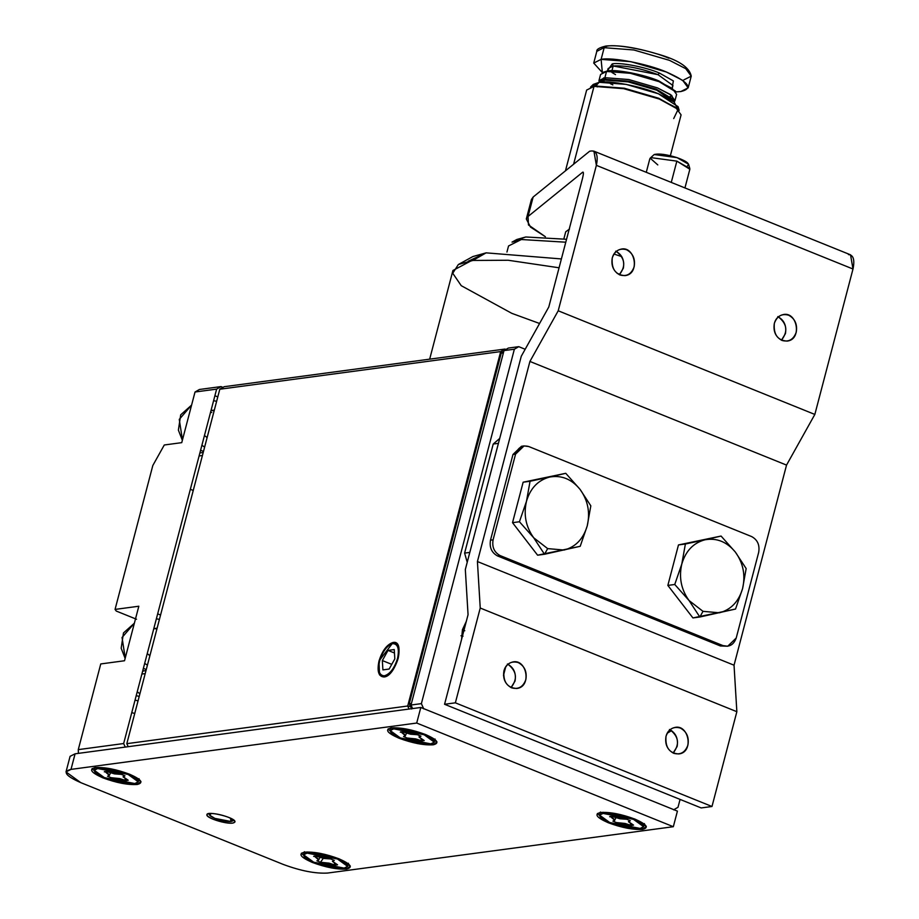 <?xml version="1.0" encoding="UTF-8"?>
<svg xmlns="http://www.w3.org/2000/svg" width="919" height="919" viewBox="0 0 919 919"><rect width="100%" height="100%" fill="white"/><g stroke="black" fill="none" stroke-linecap="round" stroke-linejoin="round"><path stroke-width="1.38" d="M604.277 80.033L603.772 81.975L604.277 80.033L628.182 81.883L656.878 90.234L673.156 99.711L674.431 102.262L656.878 90.234L628.182 81.883L604.277 80.033L598.625 82.365L600.98 80.78L605.931 79.402L628.837 81.182L656.327 89.177L672.455 98.965L656.327 89.177L628.837 81.182L605.931 79.402L604.277 80.033M674.983 100.619L674.328 101.699L671.72 95.45L657.487 87.902L628.803 79.539L604.886 77.69L628.803 79.539L657.487 87.902L670.571 94.6L674.983 100.619L676.614 94.393L672.214 88.362L659.13 81.665L630.434 73.313L606.529 71.464L630.434 73.313L659.13 81.665L676.085 92.061L658.9 80.941L630.813 72.762L607.402 70.958L606.529 71.464L604.886 77.69L605.931 79.402L600.98 80.78M602.715 72.417L607.402 70.958C615.937 69.051 644.265 74.554 658.9 80.941L675.499 91.119M678.13 109.361L658.716 98.253L624.311 88.235L594.019 86.375L623.714 88.672L659.36 99.057L678.13 109.361L673.707 118.562M612.249 63.87L613.191 65.973C625.483 65.26 640.44 68.155 658.038 74.669L659.314 73.003C645.942 67.156 620.049 62.136 612.249 63.87C620.049 62.136 645.942 67.156 659.314 73.003L658.038 74.669L672.949 85.524L658.038 74.669L613.191 65.973L611.962 70.671L613.191 65.973L608.125 68.511L613.191 65.973L612.249 63.87L608.171 69.614L612.249 63.87M672.386 86.455L673.363 80.918L659.314 73.003L673.363 80.918L672.386 86.455M670.365 155.713L681.082 114.864L675.614 107.374L659.36 99.057L623.714 88.672L594.019 86.375L573.594 164.237L594.019 86.375L586.644 90.085L565.461 170.819M688.17 87.845L691.237 76.162L685.758 68.684L669.514 60.355L633.869 49.982L604.174 47.685L601.106 59.367L630.802 61.665L666.447 72.038L682.691 80.367L688.17 87.845L680.795 91.555C693.638 88.465 688.848 81.963 666.447 72.038C647.872 63.928 611.939 56.955 601.106 59.367L602.359 72.578L593.731 63.078L601.106 59.367L604.174 47.685L633.869 49.982L669.514 60.355L685.758 68.684L691.237 76.162L683.862 79.873M675.982 91.9L680.795 91.555L675.982 91.9M679.175 110.372L678.096 106.673L658.452 93.784L626.126 84.376L599.199 82.285L595.638 86.018L624.311 88.235L658.716 98.253L677.452 108.775M592.468 86.627L599.199 82.285C609.021 80.102 641.611 86.42 658.452 93.784L674.098 101.998L677.717 108.993M691.237 76.162C689.503 67.098 677.82 59.586 656.177 53.635C635.029 47.363 618.257 44.836 605.874 46.042L606.816 46.168L596.799 51.384L606.816 46.168C617.097 43.871 651.203 50.488 668.825 58.196M597.316 86.914L597.752 86.064M601.968 80.47L605.931 79.402L604.886 77.69L598.993 81.94M592.801 86.57L595.638 86.018L599.199 82.285L593.26 84.422L590.515 87.11M606.529 71.464L600.589 74.45L598.947 80.677L604.886 77.69L606.529 71.464L607.402 70.958L602.198 72.67L606.529 71.464M603.588 77.908L606.012 79.85M670.204 96.323L670.675 97.38M612.824 84.881L610.377 83.675M594.019 86.375L591.916 86.742L594.019 86.375M508.391 348.06L503.991 350.598L514.364 349.209L518.764 346.67L508.391 348.06L518.764 346.67L525.174 349.266L518.764 346.67L514.364 349.209L421.384 703.632L423.739 708.894L421.384 703.632L411.011 705.022L412.597 708.56L411.011 705.022L421.384 703.632L514.364 349.209L503.991 350.598L411.011 705.022L503.991 350.598L508.391 348.06M673.604 809.823L678.004 807.284L680.071 799.415L678.004 807.284L673.604 809.823M462.429 629.745L466.324 621.313L462.429 629.745L461.579 639.417L462.429 629.745M671.605 730.616L667.205 733.213L671.605 730.616M461.706 638.946L462.395 634.501L461.706 638.946M499.706 438.455L493.216 444.038L498.42 443.349L493.216 444.038L464.612 553.1L469.816 552.399L464.612 553.1L467.22 562.29L464.612 553.1L493.216 444.038L499.695 438.512M583.06 172.117L582.635 172.244C583.68 171.658 583.634 173.737 582.497 178.481C583.634 173.737 583.68 171.658 582.635 172.244L583.312 172.519L582.635 172.244L528.034 216.493L528.471 224.971L545.404 236.734L530.527 227.108L526.311 218.975L528.034 216.493L533.146 197.022L589.653 151.221L591.813 150.934L593.927 151.164L596.374 165.351L852.993 269.014L850.546 254.827L593.927 151.164M531.71 202.513L533.146 197.022L531.423 199.503L526.311 218.975M848.432 254.586C853.383 254.885 854.911 259.686 852.993 269.014L814.843 414.435L786.538 465.094L734.04 665.207L736.854 711.697L711.984 806.491L701.186 807.939L444.566 704.276L468.058 614.696L465.324 569.504L468.058 614.696L444.566 704.276L455.364 702.828L480.235 608.033L736.854 711.697L734.04 665.207L786.538 465.094L529.918 361.443L477.421 561.543L734.04 665.207L477.421 561.543L480.235 608.033L477.421 561.543L529.918 361.443L786.538 465.094L814.843 414.435L558.212 310.783L529.918 361.443L558.212 310.783L814.843 414.435L852.993 269.014L596.374 165.351L558.212 310.783L596.374 165.351C598.28 156.023 596.764 151.221 591.813 150.934L589.653 151.221L533.146 197.022L528.034 216.493L582.635 172.244M612.261 257.917C611.33 269.072 615.581 274.976 624.989 275.631C640.302 274.184 635.19 246.097 621.428 249.049C616.649 250.106 613.593 253.058 612.261 257.917C614.949 250.588 619.705 247.854 626.517 249.715C632.915 253.184 635.454 258.871 634.156 266.763C631.456 274.092 626.712 276.826 619.888 274.965C613.501 271.496 610.963 265.809 612.261 257.917M615.719 251.163C622.106 254.632 624.656 260.318 623.346 268.21L619.372 274.735C626.08 266.085 625.035 258.296 616.235 251.392M774.338 323.385C773.407 334.539 777.658 340.444 787.066 341.098C802.379 339.651 797.267 311.564 783.505 314.516C778.726 315.573 775.67 318.525 774.338 323.385C777.026 316.056 781.782 313.322 788.594 315.183C794.992 318.652 797.531 324.338 796.233 332.23C793.534 339.57 788.778 342.305 781.966 340.432C775.579 336.963 773.04 331.288 774.338 323.385M777.796 316.63C784.183 320.099 786.733 325.786 785.423 333.677L781.449 340.214C788.157 331.552 787.112 323.764 778.313 316.86M666.022 736.234C665.103 747.388 669.342 753.293 678.762 753.948C694.075 752.5 688.963 724.413 675.189 727.366C670.422 728.422 667.366 731.375 666.022 736.234C668.722 728.905 673.478 726.171 680.29 728.032C686.677 731.501 689.227 737.187 687.917 745.079C685.229 752.42 680.474 755.154 673.661 753.281C667.274 749.812 664.724 744.137 666.022 736.234M669.48 729.479C675.879 732.948 678.417 738.635 677.119 746.527L673.133 753.063C679.842 744.401 678.808 736.613 670.008 729.709M503.945 670.767C503.026 681.921 507.265 687.826 516.685 688.48C531.998 687.033 526.886 658.946 513.112 661.898C508.345 662.955 505.289 665.907 503.945 670.767C506.645 663.438 511.401 660.704 518.213 662.565C524.6 666.034 527.15 671.72 525.84 679.612C523.152 686.941 518.396 689.675 511.584 687.814C505.197 684.345 502.647 678.67 503.945 670.767M507.403 664.012C513.801 667.481 516.34 673.168 515.042 681.059L511.056 687.584C517.765 678.934 516.731 671.146 507.931 664.242M582.497 178.481L548.781 307.015L582.497 178.481M521.268 356.262L548.781 307.015L521.268 356.262L465.324 569.504L521.268 356.262M701.186 807.939L711.984 806.491L455.364 702.828L444.566 704.276L701.186 807.939M736.854 711.697L480.235 608.033L455.364 702.828L711.984 806.491L736.854 711.697M528.77 446.542L751.616 536.558C757.532 539.775 759.887 545.036 758.68 552.342L736.211 638.027L727.722 646.229L723.012 645.62L500.154 555.593C494.238 552.388 491.883 547.127 493.089 539.821L515.57 454.135L524.048 445.922L528.77 446.542C522.463 444.819 518.063 447.346 515.57 454.135L512.974 454.48L515.57 454.135L493.089 539.821L490.493 540.165L493.089 539.821C491.883 547.127 494.238 552.388 500.154 555.593L497.558 555.949L500.154 555.593L723.012 645.62L720.416 645.965L723.012 645.62C729.318 647.344 733.707 644.816 736.211 638.027L758.68 552.342C759.887 545.036 757.532 539.775 751.616 536.558L528.77 446.542M524.048 445.922L521.452 446.278L512.974 454.48L490.493 540.165C489.299 547.471 491.654 552.733 497.558 555.949L720.416 645.965L727.722 646.229M720.416 645.965L497.558 555.949C491.654 552.733 489.299 547.471 490.493 540.165L512.974 454.48L522.762 446.197M565.748 473.308L549.642 477.053C561.394 474.951 571.526 479.04 580.027 489.333L565.748 473.308L523.141 482.199L512.526 522.67L537.604 555.191L544.507 554.26L547.667 548.609L533.709 537.776C525.829 526.828 523.416 514.663 526.484 501.28C530.355 488.219 538.074 480.155 549.642 477.053L530.056 481.269L526.484 501.28L519.43 521.751L533.709 537.776L544.507 554.26L580.211 546.3L587.252 525.829L590.825 505.818L580.027 489.333C587.907 500.281 590.32 512.446 587.252 525.829C583.381 538.879 575.662 546.954 564.094 550.044L547.667 548.609L544.507 554.26L533.709 537.776L519.43 521.751L512.526 522.67L519.43 521.751L526.484 501.28L530.056 481.269L523.141 482.199L565.748 473.308L580.027 489.333L590.825 505.818L587.252 525.829L580.211 546.3L537.604 555.191L512.526 522.67L523.141 482.199L565.748 473.308M549.642 477.053C538.074 480.155 530.355 488.219 526.484 501.28C523.416 514.663 525.829 526.828 533.709 537.776L547.667 548.609L564.094 550.044C575.662 546.954 583.381 538.879 587.252 525.829C590.32 512.446 587.907 500.281 580.027 489.333C571.526 479.04 561.394 474.951 549.642 477.053M721.07 536.053L704.965 539.798C716.717 537.695 726.849 541.785 735.349 552.078L721.07 536.053L678.475 544.933L667.849 585.414L692.926 617.924L699.841 617.005L703.001 611.342L689.032 600.509C681.151 589.561 678.75 577.396 681.806 564.013C685.677 550.963 693.397 542.888 704.965 539.798L685.379 544.014L681.806 564.013L674.753 584.484L689.032 600.509L699.841 617.005L735.533 609.044L742.586 588.574L746.159 568.562L735.349 552.078C743.23 563.014 745.642 575.179 742.586 588.574C738.704 601.623 730.984 609.699 719.428 612.789L703.001 611.342L699.841 617.005L689.032 600.509L674.753 584.484L667.849 585.414L674.753 584.484L681.806 564.013L685.379 544.014L678.475 544.933L721.07 536.053L735.349 552.078L746.159 568.562L742.586 588.574L735.533 609.044L692.926 617.924L667.849 585.414L678.475 544.933L721.07 536.053M704.965 539.798C693.397 542.888 685.677 550.963 681.806 564.013C678.75 577.396 681.151 589.561 689.032 600.509L703.001 611.342L719.428 612.789C730.984 609.699 738.704 601.623 742.586 588.574C745.642 575.179 743.23 563.014 735.349 552.078C726.849 541.785 716.717 537.695 704.965 539.798M462.234 636.913L463.061 630.939L465.232 625.506L463.061 630.939L464.784 630.71L463.061 630.939L462.234 636.913M460.97 635.764L463.05 636.166L460.97 635.764M684.942 187.935L689.847 169.245L676.855 161.135L651.066 157.631L649.836 158.746L646.275 172.312M657.797 164.915L650.181 158.171L651.066 157.631L676.855 161.135L671.272 182.41L676.855 161.135L689.824 168.568L688.561 164.225L677.062 157.643C686.7 161.204 690.18 163.927 687.492 165.811M654.19 154.53C659.003 153.358 666.62 154.403 677.062 157.643L654.19 154.53L650.181 158.171M389.139 669.043L394.814 658.889L394.251 649.561L388.013 650.399L382.338 660.554L382.901 669.882L389.139 669.043L382.901 669.882L382.338 660.554L391.758 664.357L382.338 660.554L388.013 650.399L394.458 653.007L388.013 650.399L394.251 649.561L394.814 658.889L389.139 669.043M384.05 676.993C390.115 675.12 394.814 668.929 398.157 658.441C400.282 648.102 398.593 642.783 393.114 642.45C387.048 644.322 382.338 650.514 378.996 661.002C376.882 671.341 378.559 676.66 384.05 676.993L379.536 674.868L378.996 661.002L393.114 642.45C405.704 639.854 396.146 676.281 384.05 676.993M211.336 813.591C208.176 814.349 209.36 815.946 214.862 818.381C221.169 820.713 226.522 821.758 230.922 821.506L230.543 818.209L232.243 821.126L230.922 821.506L214.862 818.381L209.681 815.21L211.278 813.441L212.599 813.499M144.674 663.415L147.419 665.149L144.674 663.415M159.424 619.395L156.379 618.797L159.424 619.395M201.893 445.301L204.638 447.048L201.893 445.301M216.643 401.293L213.599 400.695L216.643 401.293M125.237 658.05L122.043 637.51L134.369 623.231L122.043 637.51L125.237 658.05M210.577 412.252L211.738 412.516M182.456 439.937L179.262 419.397L191.589 405.118L179.262 419.397L182.456 439.937M232.737 823.102L234.931 822C236.734 817.864 206.821 810.374 206.924 814.648C205.442 817.83 225.936 824.263 232.737 823.102C227.43 823.401 220.974 822.149 213.357 819.334C206.718 816.394 205.293 814.464 209.107 813.545C214.414 813.246 220.882 814.498 228.486 817.313C235.138 820.253 236.551 822.183 232.737 823.102M432.815 743.391L433.194 744.815L436.984 741.886L425.646 734.568L391.322 727.905L388.002 729.031L398.857 738.152L433.194 744.815L432.815 743.391M283.328 864.457C300.72 870.89 315.481 873.751 327.623 873.05L673.328 826.709L416.709 723.046L71.004 769.387C62.297 771.478 65.548 775.889 80.734 782.62L283.328 864.457L80.734 782.62L66.007 771.903L71.004 769.387L75.094 753.81L420.799 707.469L677.418 811.121L673.328 826.709L327.623 873.05C315.481 873.751 300.72 870.89 283.328 864.457M642.542 829.375C633.134 829.926 621.681 827.709 608.206 822.723C596.431 817.508 593.927 814.085 600.67 812.465C610.078 811.925 621.52 814.142 634.995 819.128C646.769 824.343 649.285 827.755 642.542 829.375L646.333 826.445L634.995 819.128L600.67 812.465L597.35 813.591L608.206 822.723L642.542 829.375L642.163 827.962L642.542 829.375M346.532 869.064C337.124 869.604 325.682 867.387 312.207 862.401C300.433 857.186 297.917 853.774 304.66 852.154C314.08 851.603 325.521 853.82 338.996 858.805C350.771 864.021 353.287 867.444 346.532 869.064L350.334 866.123L338.996 858.805L304.66 852.154L301.34 853.28L312.207 862.401L346.532 869.064L346.164 867.639L346.532 869.064M137.184 784.493C127.775 785.044 116.334 782.827 102.859 777.842C91.084 772.626 88.569 769.203 95.312 767.583C104.72 767.043 116.173 769.26 129.648 774.246C141.423 779.461 143.927 782.873 137.184 784.493L140.986 781.564L129.648 774.246L95.312 767.583L91.992 768.709L102.859 777.842L137.184 784.493L136.816 783.08L137.184 784.493M433.194 744.815C423.785 745.366 412.332 743.138 398.857 738.152C387.083 732.937 384.579 729.525 391.322 727.905C400.73 727.354 412.171 729.583 425.646 734.568C437.421 739.772 439.937 743.195 433.194 744.815M73.221 760.966L75.094 753.81L70.097 756.326L66.007 771.903M75.094 753.81L71.004 769.387L416.709 723.046L420.799 707.469L75.094 753.81M673.328 826.709L677.418 811.121L420.799 707.469L416.709 723.046L673.328 826.709M314.195 856.026L318.709 859.966L316.883 860.804L318.33 860.414L317.825 858.576L314.195 856.026M334.24 862.55L334.895 864.974L337.56 864.813L332.471 861.275L334.309 860.402L330.714 858.955L315.941 856.083L313.643 856.393L315.941 856.083L323.947 858.461L330.714 858.955L334.309 860.402L332.471 861.459L337.56 864.813L335.251 865.124L329.048 863.136L320.49 862.263L316.883 860.804L320.49 862.263L334.895 864.974L334.573 863.389M344.166 868.11C350.15 866.674 347.922 863.642 337.48 859.012C325.521 854.59 315.378 852.625 307.026 853.108C301.041 854.544 303.27 857.576 313.712 862.194C325.671 866.617 335.826 868.593 344.166 868.11L313.712 862.194L303.592 854.831L307.026 853.108L337.48 859.012L347.612 866.376L344.166 868.11M323.408 858.162L320.49 862.263L323.431 858.116M334.849 857.852L335.182 858.679M307.325 851.97L307.026 853.108L307.325 851.97M104.846 771.466L109.361 775.406L107.534 776.245L108.982 775.854L108.476 774.005L104.846 771.466M124.892 777.991L125.547 780.415L128.212 780.254L123.123 776.704L124.961 775.843L121.365 774.384L106.593 771.523L104.295 771.834L106.593 771.523L114.599 773.901L121.365 774.384L124.961 775.843L123.123 776.9L128.212 780.254L125.903 780.564L119.7 778.577L111.142 777.692L107.534 776.245L111.142 777.692L125.547 780.415L125.225 778.83M134.817 783.539C140.802 782.103 138.574 779.071 128.132 774.453C116.173 770.03 106.03 768.054 97.678 768.537C91.693 769.973 93.922 773.005 104.364 777.635C116.322 782.058 126.477 784.022 134.817 783.539L104.364 777.635L94.243 770.271L97.678 768.537L128.132 774.453L138.264 781.816L134.817 783.539M97.977 767.399L97.678 768.537L97.977 767.399M134.748 713.466L131.75 712.65L134.748 713.466M610.205 816.348L614.719 820.288L612.893 821.126L614.34 820.736L613.835 818.886L610.205 816.348M630.25 822.873L630.894 825.296L633.559 825.136L628.481 821.586L630.319 820.724L626.712 819.266L611.951 816.405L609.642 816.715L611.951 816.405L619.957 818.783L626.712 819.266L630.319 820.724L628.47 821.781L633.559 825.136L631.261 825.446L625.058 823.458L616.488 822.574L612.893 821.126L616.488 822.574L630.894 825.296L630.583 823.711M640.175 828.421C646.16 826.985 643.932 823.952 633.49 819.334C621.531 814.912 611.376 812.936 603.036 813.418C597.051 814.854 599.28 817.887 609.722 822.516C621.681 826.939 631.824 828.904 640.175 828.421L609.722 822.516L599.602 815.153L603.036 813.418L633.49 819.334L643.61 826.698L640.175 828.421M603.335 812.281L603.036 813.418L603.335 812.281M400.856 731.777L405.371 735.728L403.544 736.556L404.992 736.176L404.486 734.327L400.856 731.777M420.902 738.313L421.545 740.737L424.21 740.565L419.133 737.027L420.971 736.165L417.364 734.706L402.602 731.846L400.293 732.144L402.602 731.846L410.609 734.224L417.364 734.706L420.971 736.165L419.121 737.222L424.21 740.565L421.913 740.875L415.71 738.887L407.14 738.014L403.544 736.556L407.14 738.014L421.545 740.737L421.235 739.14M430.827 743.862C436.812 742.426 434.584 739.393 424.141 734.763C412.183 730.341 402.028 728.376 393.688 728.859C387.703 730.295 389.932 733.328 400.374 737.957C412.332 742.38 422.476 744.344 430.827 743.862L400.374 737.957L390.242 730.582L393.688 728.859L424.141 734.763L434.262 742.138L430.827 743.862M393.987 727.722L393.688 728.859L393.987 727.722M125.237 747.09L123.651 743.54L78.276 749.628L78.402 753.362L78.276 749.628L100.757 663.943L124.525 660.75L138.826 606.23L115.059 609.412L152.818 465.508L164.283 444.991L181.744 442.648L195.023 392.011L199.423 389.484L221.031 386.589L223.018 387.393M217.792 396.905L214.897 395.733L217.792 396.905M207.108 437.628L204.477 435.457L207.108 437.628M149.889 655.729L147.258 653.57L149.889 655.729M193.243 490.47L190.348 489.299L193.243 490.47M157.677 613.846L160.572 615.018L157.677 613.846M146.27 669.537L143.375 668.366L146.27 669.537M156.954 628.814L153.795 628.642L157.115 628.194M142.675 671.042L145.995 670.594L142.675 671.042M199.894 452.929L203.214 452.481L199.894 452.929M200.595 450.264L203.49 451.436L200.595 450.264M139.217 696.441L136.219 695.626L139.217 696.441M135.047 700.117L138.045 700.864M142.525 671.617L143.467 670.927M136.54 619.257L116.276 611.066L136.54 619.257M115.059 609.412L116.276 611.066L115.059 609.412L138.826 606.23L124.525 660.75L100.757 663.943L78.276 749.628L123.651 743.54L216.631 389.116L195.023 392.011L181.744 442.648L164.283 444.991L152.818 465.508L115.059 609.412M214.173 410.713L211.014 410.529L214.334 410.081M199.423 389.484L195.023 392.011L216.631 389.116L221.031 386.589L199.423 389.484M505.76 666.689L503.486 675.396L505.76 666.689M503.382 352.93L411.425 703.46L503.382 352.93L501.223 353.218L409.265 703.747L411.425 703.46L409.265 703.747L411.62 709.009L409.265 703.747L501.223 353.218L503.681 351.805L501.223 353.218L503.382 352.93M407.703 706.01L500.683 351.586L219.802 389.231L126.822 743.666L407.703 706.01L126.822 743.666L219.802 389.231L500.683 351.586L505.082 349.048L224.202 386.704L505.082 349.048L505.335 349.829L505.082 349.048L500.683 351.586L407.703 706.01L410.517 706.55L407.703 706.01L409.058 709.043L407.703 706.01M379.65 660.922C382.763 651.134 387.152 645.368 392.804 643.622C397.916 643.92 399.489 648.894 397.513 658.521C394.4 668.308 390.012 674.075 384.349 675.821C379.237 675.522 377.663 670.548 379.65 660.922M224.202 386.704L219.802 389.231L224.202 386.704M126.822 743.666L128.178 746.699L126.822 743.666M503.21 352.069L500.683 351.586L503.21 352.069M468.242 261.214L486.117 252.851L561.394 258.94L486.117 252.851L452.929 270.496L429.667 359.157M617.166 273.391L619.888 274.264L617.166 273.391M559.074 267.785L508.207 260.261L472.917 260.445L508.207 260.261L559.074 267.785M539.579 323.488L511.837 313.356L461.246 285.683L452.745 273.253L458.351 264.523L472.917 260.445L486.117 252.851L472.906 256.539L458.351 264.523M514.881 240.916L525.76 236.987L566.552 239.285L525.76 236.987L516.869 239.468L512.021 242.122L521.36 239.514L508.552 245.959L506.943 252.059M616.098 251.519L617.131 251.863L616.098 251.519M621.795 256.642L613.949 254.023L621.795 256.642M565.782 242.202L521.36 239.514L565.782 242.202M565.725 231.783L569.516 229.026L565.725 231.783L563.864 238.86M673.156 99.711L671.915 98.264M672.949 85.524L672.317 87.948M607.493 70.947L608.125 68.511M593.731 63.078L596.799 51.384C596.351 49.396 599.372 47.616 605.874 46.042M615.512 74.6L611.997 72.521M233.897 820.23L232.243 821.126M209.681 815.21L208.693 813.614M125.133 658.441L121.17 648.24L123.479 632.938L134.369 623.208M182.353 440.327L178.389 430.138L180.698 414.837L191.589 405.107M318.721 859.966L319.869 857.461M348.427 863.263L347.612 866.376M303.592 854.831L304.407 851.718M109.372 775.395L110.521 772.902M139.079 778.703L138.264 781.816M94.243 770.271L95.059 767.147M614.719 820.276L615.868 817.784M644.426 823.585L643.61 826.698M599.602 815.153L600.417 812.028M405.371 735.717L406.52 733.213M419.144 736.992L419.34 735.499M435.078 739.014L434.262 742.138M390.242 730.582L391.069 727.469M141.882 674.052L145.202 673.616M202.421 455.502L199.779 455.858M139.872 693.948L138.195 692.386L136.988 692.685"/></g></svg>
